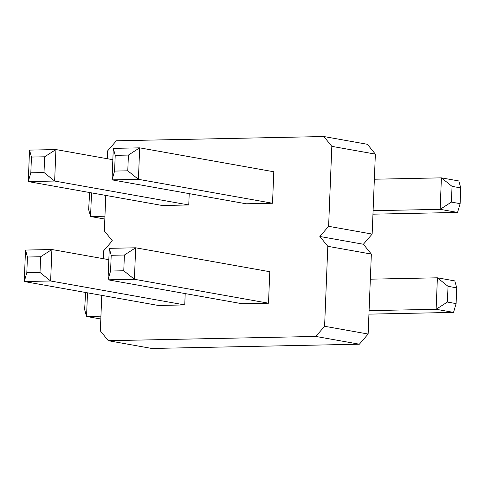 <?xml version="1.0" encoding="UTF-8"?>
<svg xmlns="http://www.w3.org/2000/svg" width="485" height="485" viewBox="0 0 485 485"><rect width="100%" height="100%" fill="white"/><g stroke="black" fill="none" stroke-linecap="round" stroke-linejoin="round"><path stroke-width="0.73" d="M101.765 295.371L100.34 330.879L108.313 340.706L151.853 348.472L359.361 344.204L368.139 334.038L371.352 254.073L363.374 244.252L372.153 234.085L328.612 226.313L331.825 146.349L323.847 136.527L116.339 140.796L107.561 150.962L107.252 158.722M363.374 244.252L319.833 236.48L328.612 226.313M372.153 234.085L375.366 154.121L367.394 144.294L323.847 136.527M371.352 254.073L327.805 246.307L319.833 236.48M375.366 154.121L331.825 146.349M105.778 195.413L104.354 230.927L112.326 240.748L103.547 250.915L103.238 258.675M108.313 340.706L315.82 336.438L324.598 326.272L327.805 246.307M188.762 204.967L162.378 205.513L28.263 181.584L29.53 150.107L55.914 149.562L54.647 181.044L188.762 204.967L189.217 193.636M272.528 203.245L273.795 171.763L139.68 147.84L113.296 148.38L115.224 155.339L128.416 155.067L139.68 147.84L138.413 179.323L112.029 179.862L246.15 203.791L272.528 203.245L138.413 179.323L127.779 170.811L128.416 155.067M268.514 303.204L269.781 271.721L135.667 247.793L109.283 248.338L111.204 255.298L110.574 271.036L108.016 279.821L242.13 303.743L268.514 303.204L134.4 279.275L108.016 279.821L109.283 248.338M184.749 304.926L158.365 305.465L24.25 281.542L25.517 250.06L51.895 249.514L50.634 280.997L184.749 304.926L185.203 293.589M359.361 344.204L315.82 336.438M368.139 334.038L324.598 326.272M372.953 214.176L457.561 212.436L460.12 203.658L460.75 187.913L458.822 180.953L441.405 177.85L374.359 179.226M457.561 212.436L440.144 209.332L373.092 210.708M368.939 314.134L453.548 312.395L436.13 309.284L369.079 310.661M453.548 312.395L456.106 303.61L456.737 287.866L454.809 280.912L437.391 277.802L370.34 279.184M100.813 319.015L86.548 316.475L100.928 316.178M104.827 219.062L90.562 216.516L104.942 216.225M29.53 150.107L31.452 157.061L44.644 156.794L55.914 149.562L112.841 159.717M31.452 157.061L30.822 172.805L28.263 181.584L54.647 181.044L44.014 172.533L44.644 156.794M127.779 170.811L114.587 171.084L112.029 179.862L113.296 148.38M110.574 271.036L123.766 270.763L134.4 279.275L135.667 247.793L124.396 255.025L111.204 255.298M25.517 250.06L27.439 257.02L40.631 256.747L51.895 249.514L108.828 259.675M27.439 257.02L26.808 272.758L24.25 281.542L50.634 280.997L40 272.485L40.631 256.747M460.12 203.658L451.408 202.1L440.144 209.332L441.405 177.85L452.044 186.361L460.75 187.913M456.106 303.61L447.394 302.058L436.13 309.284L437.391 277.802L448.025 286.314L456.737 287.866M87.5 292.825L86.548 316.475L84.626 309.515L85.627 292.491M91.513 192.872L90.562 216.516L88.64 209.562L89.646 192.539M30.822 172.805L44.014 172.533M114.587 171.084L115.224 155.339M123.766 270.763L124.396 255.025M26.808 272.758L40 272.485M451.408 202.1L452.044 186.361M447.394 302.058L448.025 286.314"/></g></svg>
